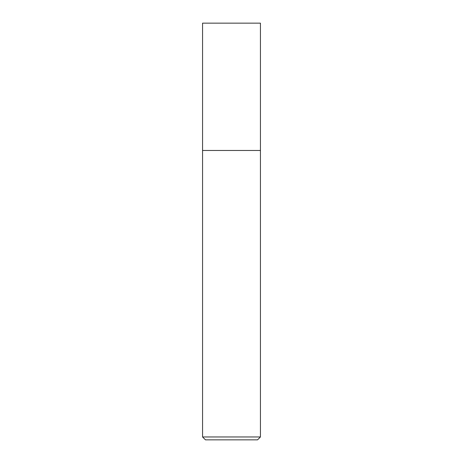 <?xml version="1.0" encoding="UTF-8"?>
<svg xmlns="http://www.w3.org/2000/svg" width="463" height="463" viewBox="0 0 463 463"><rect width="100%" height="100%" fill="white"/><g stroke="black" fill="none" stroke-linecap="round" stroke-linejoin="round"><path stroke-width="0.69" d="M231.5 150.475L260.438 150.475L260.438 23.15L202.562 23.15L202.562 150.475L260.438 150.475L260.438 436.956L202.562 436.956L202.562 150.475L231.5 150.475M202.562 436.956L205.456 439.85L257.544 439.85L260.438 436.956"/></g></svg>
